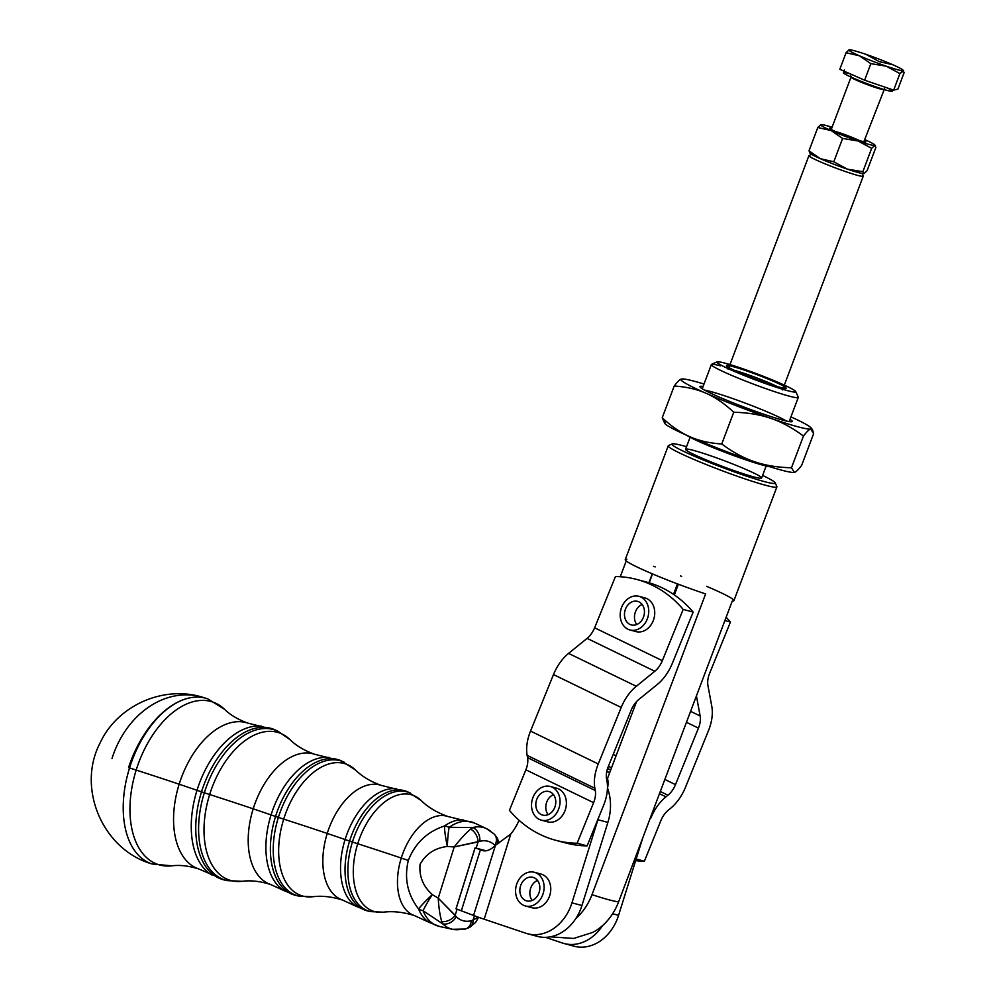 <?xml version="1.0" encoding="UTF-8"?>
<svg xmlns="http://www.w3.org/2000/svg" width="996" height="996" viewBox="0 0 996 996"><rect width="100%" height="100%" fill="white"/><g stroke="black" fill="none" stroke-linecap="round" stroke-linejoin="round"><path stroke-width="1.49" d="M690.104 437.256L685.559 449.258A40.662 2.976 20.7 0 0 722.548 466.414A40.662 2.976 20.7 0 0 761.629 478.005L766.161 465.991M769.684 466.688A46.463 3.399 -159.3 0 1 727.516 453.267A46.463 3.399 -159.3 0 1 687.003 435.439A46.463 3.399 20.7 0 0 727.516 453.267A46.463 3.399 20.7 0 0 769.684 466.688M789.156 421.582L798.282 397.416A46.463 3.399 -159.3 0 1 753.623 384.182A46.463 3.399 -159.3 0 1 711.356 364.573A46.463 3.399 -159.3 0 1 720.444 365.856M725.2 363.216A42.106 3.088 -159.3 0 1 768.252 378.256A42.106 3.088 -159.3 0 1 795.717 391.565A42.106 3.088 -159.3 0 1 755.267 379.812A42.106 3.088 -159.3 0 1 717.145 361.872A42.106 3.088 -159.3 0 1 725.2 363.216A42.106 3.088 20.7 0 0 751.034 378.194A42.106 3.088 20.7 0 0 792.828 389.386A42.106 3.088 20.7 0 0 725.2 363.216M717.145 361.872L711.555 364.374A46.463 3.399 20.7 0 0 753.623 384.182A46.463 3.399 20.7 0 0 798.257 397.143L795.717 391.565M706.6 586.333A58.079 4.258 -159.3 0 1 732.272 601.036L618.628 901.778L732.272 601.036A58.079 4.258 20.7 0 0 733.903 600.663L776.905 486.87A58.079 4.258 -159.3 0 1 721.067 470.324A58.079 4.258 -159.3 0 1 668.241 445.81L625.239 559.603A58.079 4.258 20.7 0 0 651.197 573.36A58.079 4.258 20.7 0 0 705.629 593.915A58.079 4.258 -159.3 0 1 646.28 571.218A58.079 4.258 -159.3 0 1 626.87 559.229M653.513 566.351A58.079 4.258 -159.3 0 1 655.194 566.911M680.48 575.925A58.079 4.258 -159.3 0 1 681.675 576.385M607.523 788.147A20.331 16.359 -75 0 0 607.548 778.349A20.331 16.359 105 0 1 607.523 788.147A46.463 37.4 105 0 1 607.896 822.385L581.938 905.513A43.563 35.072 105 0 1 575.85 918.524A53.236 42.853 -75 0 0 591.998 894.657L705.629 593.915L591.998 894.657A58.079 4.258 20.7 0 0 608.892 899.799A58.079 4.258 20.7 0 0 618.628 901.778A58.079 4.258 -159.3 0 1 608.892 899.799A58.079 4.258 -159.3 0 1 591.998 894.657A53.236 42.853 105 0 1 575.85 918.524A43.563 35.072 -75 0 0 581.938 905.513L607.896 822.385A46.463 37.4 -75 0 0 607.523 788.147A46.463 37.4 -75 0 0 607.46 787.973A46.463 37.4 105 0 1 607.523 788.147M678.388 584.229L674.354 594.936L678.388 584.229M636.556 701.595L607.548 778.349L636.556 701.595M774.664 381.829A31.947 2.341 -159.3 0 1 767.667 383.485A31.947 2.341 -159.3 0 1 726.731 365.47A31.947 2.341 -159.3 0 1 774.664 381.829M734.127 370.251A29.046 2.129 -159.3 0 1 771.975 384.095A29.046 2.129 -159.3 0 1 777.44 386.622M726.495 365.831A31.947 2.341 20.7 0 0 755.528 379.115A31.947 2.341 20.7 0 0 786.093 388.353M682.783 445.66A55.178 4.046 20.7 0 0 689.357 454.002A55.178 4.046 20.7 0 0 759.923 480.346A55.178 4.046 20.7 0 0 762.6 475.441A55.178 4.046 -159.3 0 1 775.174 482.799A55.178 4.046 -159.3 0 1 722.162 467.41A55.178 4.046 -159.3 0 1 672.225 443.905A55.178 4.046 -159.3 0 1 682.783 445.66A55.178 4.046 -159.3 0 1 686.53 446.706A55.178 4.046 20.7 0 0 682.783 445.66M693.515 450.391A40.662 2.976 -159.3 0 1 758.815 475.652A40.662 2.976 -159.3 0 1 718.452 464.846A40.662 2.976 -159.3 0 1 693.515 450.391M620.259 576.721L626.223 560.96L620.259 576.721M672.225 443.905L668.49 445.573A58.079 4.258 20.7 0 0 721.067 470.324A58.079 4.258 20.7 0 0 776.868 486.521L775.174 482.799M550.377 936.838L573.634 938.444L592.67 932.443A53.236 42.853 -75 0 0 618.628 901.778M648.894 582.722L652.268 573.808L648.894 582.722M525.726 933.202L484.18 919.208A34.848 1.058 -162.7 0 1 473.561 915.448L456.019 908.8L475.055 847.845L456.019 908.8L475.104 847.857L456.081 908.825L473.561 915.448A34.848 1.058 17.3 0 0 484.18 919.208L525.726 933.202A43.563 35.072 -75 0 0 571.953 902.837L581.938 905.513L571.953 902.837A43.563 35.072 105 0 1 527.444 933.725A43.563 35.072 105 0 1 525.726 933.202M486.036 850.783L485.089 850.534A34.848 1.058 17.3 0 0 485.899 850.796A34.848 1.058 -162.7 0 1 485.089 850.534A34.848 1.058 -162.7 0 1 485.899 850.796A34.848 1.058 17.3 0 0 485.089 850.534L476.138 848.131A23.232 0.71 -162.7 0 1 475.055 847.845A23.232 0.71 17.3 0 0 476.138 848.131L486.036 850.783M483.185 850.709L482.002 850.36A46.463 18.625 -73.4 0 0 482.587 850.559A46.463 18.625 -73.4 0 0 495.448 845.33L473.561 915.448L495.448 845.33L510.786 834.013A46.463 37.4 -75 0 0 519.065 820.281A46.463 37.4 105 0 1 510.786 834.013L484.18 919.208L510.786 834.013L495.448 845.33A46.463 18.625 106.6 0 1 482.002 850.36L480.421 849.737L461.385 910.705L480.421 849.737L475.104 847.857L483.185 850.709M598.335 818.289A46.463 37.4 105 0 1 597.911 819.72L607.896 822.385L597.911 819.72L571.953 902.837L597.911 819.72A46.463 37.4 -75 0 0 598.335 818.289M527.444 933.725L537.429 936.389A43.563 35.072 -75 0 0 575.85 918.524A43.563 35.072 105 0 1 535.711 935.879M525.34 905.949A17.43 14.031 105 0 1 516.239 885.718A17.43 14.031 -75 0 0 532.91 905.439A17.43 14.031 -75 0 0 540.392 876.194A17.43 14.031 -75 0 0 516.239 885.718A17.43 14.031 105 0 1 534.354 872.284A17.43 14.031 105 0 1 543.393 892.74A17.43 14.031 105 0 1 525.34 905.949L531.976 907.73A17.43 14.031 -75 0 0 549.917 894.943A17.43 14.031 -75 0 0 541.675 874.264A17.43 14.031 105 0 1 549.219 896.985A17.43 14.031 105 0 1 528.801 906.323M606.689 771.85A46.463 37.4 105 0 1 609.813 772.373A46.463 37.4 -75 0 0 606.689 771.85M612.627 913.73L618.578 915.324L642.706 838.059L618.578 915.324L612.627 913.73M602.53 925.608A43.563 35.072 105 0 1 564.085 943.523A43.563 35.072 105 0 1 562.367 943.013A43.563 35.072 -75 0 0 602.53 925.608M564.085 943.523L574.07 946.2A43.563 35.072 -75 0 0 618.578 915.324A43.563 35.072 105 0 1 572.351 945.677M545.559 937.348L562.367 943.013L545.559 937.348M811.591 154.38L809.063 155.513A29.046 2.129 20.7 0 0 819.447 161.452A29.046 2.129 20.7 0 0 848.617 172.619A29.046 2.129 20.7 0 0 863.246 175.993L862.1 173.466M649.193 582.809A133.589 107.531 105 0 1 673.508 594.351L677.467 583.88L673.508 594.351A133.589 107.531 -75 0 0 649.193 582.809L652.542 573.933L649.193 582.809A133.589 107.531 -75 0 0 646.902 582.162L636.905 579.485A133.589 107.531 105 0 1 683.169 609.415A133.589 107.531 -75 0 0 615.453 576.535L594.624 627.791L662.352 660.672L683.169 609.415L693.154 612.092A133.589 107.531 -75 0 0 673.508 594.351A133.589 107.531 105 0 1 693.154 612.092L683.169 609.415L662.352 660.672L594.624 627.791A17.43 10.221 -64.1 0 1 587.092 638.374L568.567 653.401A34.848 20.43 115.9 0 0 553.477 674.578L530.532 731.076A34.848 20.43 115.9 0 0 527.145 755.379L527.569 757.657A17.43 10.221 -64.1 0 1 525.876 769.808L509.417 810.346A133.589 107.531 -75 0 0 577.132 843.226L593.604 802.689L525.876 769.808L593.604 802.689A17.43 10.221 115.9 0 0 595.284 790.538L527.569 757.657L595.284 790.538L594.873 788.259L527.145 755.379L594.873 788.259A34.848 20.43 -64.1 0 1 598.26 763.957L530.532 731.076L598.26 763.957L621.205 707.459L553.477 674.578L621.205 707.459A34.848 20.43 -64.1 0 1 636.295 686.281L568.567 653.401L636.295 686.281L654.808 671.254L587.092 638.374L654.808 671.254A17.43 10.221 115.9 0 0 662.352 660.672A17.43 10.221 -64.1 0 1 654.808 671.254L636.295 686.281A34.848 20.43 115.9 0 0 621.205 707.459L598.26 763.957A34.848 20.43 115.9 0 0 594.873 788.259L595.284 790.538A17.43 10.221 -64.1 0 1 593.604 802.689L577.132 843.226L587.117 845.89A133.589 107.531 105 0 1 560.711 841.458M782.495 389.909L863.258 176.168A29.046 2.129 -159.3 0 1 847.721 172.32A29.046 2.129 -159.3 0 1 819.447 161.452A29.046 2.129 -159.3 0 1 808.926 155.637L728.163 369.379M726.134 617.283A133.589 107.531 105 0 1 730.442 622.064L709.625 673.321A17.43 10.221 115.9 0 0 707.932 685.472L711.816 706.5A34.848 20.43 -64.1 0 1 708.43 730.79L685.472 787.301A34.848 20.43 -64.1 0 1 670.395 808.478L668.391 810.097A17.43 10.221 115.9 0 0 660.846 820.679L644.387 861.216A133.589 107.531 105 0 1 635.647 860.668A133.589 107.531 -75 0 0 644.387 861.216L660.846 820.679A17.43 10.221 -64.1 0 1 668.391 810.097L670.395 808.478A34.848 20.43 115.9 0 0 685.472 787.301L708.43 730.79A34.848 20.43 115.9 0 0 711.816 706.5L707.932 685.472A17.43 10.221 -64.1 0 1 709.625 673.321L730.442 622.064L724.889 620.583L730.442 622.064A133.589 107.531 -75 0 0 726.134 617.283M700.138 715.975L696.428 695.88L700.138 715.975L690.589 711.343L700.138 715.975A17.43 10.221 -64.1 0 1 698.445 728.126A17.43 10.221 115.9 0 0 700.138 715.975M686.443 722.299L698.445 728.126L686.443 722.299M675.487 784.624L698.445 728.126L675.487 784.624L664.842 779.457L675.487 784.624A17.43 10.221 -64.1 0 1 667.943 795.219A17.43 10.221 115.9 0 0 675.487 784.624M613.212 754.395L616.076 755.777L613.212 754.395M608.382 766.298L611.532 767.816L608.382 766.298M660.298 791.496L667.943 795.219L660.298 791.496M665.938 796.837L667.943 795.219L665.938 796.837L659.464 793.7L665.938 796.837A34.848 20.43 115.9 0 0 650.861 818.015A34.848 20.43 -64.1 0 1 665.938 796.837M607.56 768.489L610.697 770.02L607.56 768.489M650.363 817.778L642.669 838.184L650.363 817.778M636.158 859.025L644.387 861.216L636.158 859.025M641.86 597.538A17.43 14.031 105 0 1 646.989 598.671A17.43 14.031 105 0 1 652.928 621.467A17.43 14.031 105 0 1 633.07 630.368M672.337 663.336A34.848 20.43 -64.1 0 1 657.26 684.513L638.735 699.541A17.43 10.221 115.9 0 0 631.19 710.123L608.245 766.634A17.43 10.221 115.9 0 0 606.552 778.785L606.975 781.063A34.848 20.43 -64.1 0 1 603.588 805.366L587.117 845.89L603.588 805.366A34.848 20.43 115.9 0 0 606.975 781.063L606.552 778.785A17.43 10.221 -64.1 0 1 608.245 766.634L631.19 710.123A17.43 10.221 -64.1 0 1 638.735 699.541L657.26 684.513A34.848 20.43 115.9 0 0 672.337 663.336L693.154 612.092L672.337 663.336M553.34 787.786A17.43 14.031 105 0 1 558.644 788.932A17.43 14.031 105 0 1 564.545 811.815A17.43 14.031 105 0 1 544.575 820.53M555.668 840.275L565.666 842.94A133.589 107.531 -75 0 0 587.117 845.89L577.132 843.226A133.589 107.531 105 0 1 555.668 840.275A133.589 107.531 105 0 1 509.417 810.346L525.876 769.808A17.43 10.221 115.9 0 0 527.569 757.657L527.145 755.379A34.848 20.43 -64.1 0 1 530.532 731.076L553.477 674.578A34.848 20.43 -64.1 0 1 568.567 653.401L587.092 638.374A17.43 10.221 115.9 0 0 594.624 627.791L615.453 576.535A133.589 107.531 105 0 1 636.905 579.485M536.259 817.305A17.43 14.031 -75 0 0 559.764 805.005A17.43 14.031 -75 0 0 541.351 787.624A17.43 14.031 -75 0 0 536.259 817.305A17.43 14.031 105 0 1 533.445 796.339A17.43 14.031 105 0 1 550.302 786.479A17.43 14.031 105 0 1 559.341 806.934A17.43 14.031 105 0 1 541.289 820.144A17.43 14.031 105 0 1 536.259 817.305M538.35 796.29A12.201 9.823 105 0 1 555.295 798.344A12.201 9.823 105 0 1 543.729 815.301A12.201 9.823 105 0 1 538.35 796.29A12.201 9.823 -75 0 0 542.633 815.089A12.201 9.823 -75 0 0 555.282 805.851A12.201 9.823 -75 0 0 548.945 791.534A12.201 9.823 -75 0 0 538.35 796.29M548.335 798.954A12.201 9.823 105 0 1 553.465 794.634A12.201 9.823 -75 0 0 548.335 798.954A12.201 9.823 -75 0 0 548.111 814.666A12.201 9.823 105 0 1 548.335 798.954M541.289 820.144L547.613 821.837A17.43 14.031 -75 0 0 565.28 809.91A17.43 14.031 -75 0 0 558.644 788.932A17.43 14.031 -75 0 0 556.627 788.172L550.302 786.479M532.872 877.302A12.201 9.823 105 0 1 536.583 897.085A12.201 9.823 105 0 1 520.086 892.964A12.201 9.823 105 0 1 532.872 877.302A12.201 9.823 -75 0 0 520.335 886.652A12.201 9.823 -75 0 0 526.685 900.894A12.201 9.823 -75 0 0 539.334 891.657A12.201 9.823 -75 0 0 532.997 877.339A12.201 9.823 -75 0 0 532.872 877.302M532.163 900.471A12.201 9.823 105 0 1 537.516 880.439A12.201 9.823 -75 0 0 532.163 900.471M541.675 874.264A17.43 14.031 -75 0 0 540.99 874.065L534.354 872.284M633.356 630.356A17.43 14.031 -75 0 0 647.35 604.086A17.43 14.031 -75 0 0 622.699 604.995A17.43 14.031 -75 0 0 633.356 630.356A17.43 14.031 105 0 1 629.97 629.982A17.43 14.031 105 0 1 620.919 609.527A17.43 14.031 105 0 1 638.971 596.318A17.43 14.031 105 0 1 648.471 614.706A17.43 14.031 105 0 1 633.356 630.356M624.504 613.524A12.201 9.823 105 0 1 640.129 602.53A12.201 9.823 105 0 1 638.772 623.396A12.201 9.823 105 0 1 624.504 613.524A12.201 9.823 -75 0 0 631.327 624.928A12.201 9.823 -75 0 0 643.951 615.677A12.201 9.823 -75 0 0 637.627 601.36A12.201 9.823 -75 0 0 624.504 613.524M634.489 616.188A12.201 9.823 105 0 1 642.146 604.472A12.201 9.823 -75 0 0 634.489 616.188A12.201 9.823 -75 0 0 636.78 624.504A12.201 9.823 105 0 1 634.489 616.188M629.97 629.982L635.958 631.589A17.43 14.031 -75 0 0 639.345 631.962A17.43 14.031 -75 0 0 654.198 617.632A17.43 14.031 -75 0 0 646.989 598.671A17.43 14.031 -75 0 0 644.972 597.924L638.971 596.318M844.409 69.957L843.388 72.671A26.133 1.917 20.7 0 0 867.155 83.701A26.133 1.917 20.7 0 0 892.279 91.146L892.79 89.827M902.949 70.654L904.156 72.571L897.906 89.117L893.661 90.126L897.906 89.117L904.156 72.571L902.949 70.654A29.046 2.129 -159.3 0 1 886.303 66.197A29.046 2.129 20.7 0 0 902.949 70.654A29.046 2.129 20.7 0 0 892.665 64.69A29.046 2.129 20.7 0 0 865.748 54.27A29.046 2.129 20.7 0 0 849.102 49.812A29.046 2.129 20.7 0 0 859.374 55.776A29.046 2.129 20.7 0 0 886.303 66.197L870.865 63.657L859.374 55.776L846.065 52.738L839.815 69.284L864.615 80.203L870.865 63.657L864.615 80.203L839.815 69.284L846.065 52.738L849.102 49.812A29.046 2.129 -159.3 0 1 849.177 49.8A29.046 2.129 -159.3 0 1 865.748 54.27L879.356 61.652L892.665 64.69L879.356 61.652L865.748 54.27A29.046 2.129 -159.3 0 1 892.665 64.69A29.046 2.129 -159.3 0 1 903.061 70.168A29.046 2.129 -159.3 0 1 902.949 70.654L899.911 73.58L886.303 66.197L899.911 73.58L893.661 90.126L864.615 80.203L893.661 90.126L899.911 73.58L903.671 70.89L903.061 70.168M849.102 49.812L846.065 52.738L859.374 55.776A29.046 2.129 -159.3 0 1 849.102 49.812M859.374 55.776L870.865 63.657L886.303 66.197A29.046 2.129 -159.3 0 1 859.374 55.776M887.087 87.885A26.133 1.917 -159.3 0 1 883.776 89.453A26.133 1.917 -159.3 0 1 850.036 76.63A26.133 1.917 -159.3 0 1 850.273 73.891M831.249 129.43L851.02 77.103A17.43 1.282 20.7 0 0 866.869 84.461A17.43 1.282 20.7 0 0 883.626 89.428A17.43 1.282 -159.3 0 1 866.869 84.461A17.43 1.282 -159.3 0 1 851.02 77.103L850.845 75.858M875.907 147.346L867.08 170.69L875.907 147.346L874.7 145.428L871.662 148.354L862.847 171.698L864.042 173.615L867.08 170.69L863.98 173.628A29.046 2.129 20.7 0 0 863.98 173.628A29.046 2.129 -159.3 0 1 847.397 169.158L862.847 171.698L871.662 148.354L874.7 145.428A29.046 2.129 -159.3 0 1 858.054 140.984A29.046 2.129 -159.3 0 1 831.125 130.563L842.616 138.444L858.054 140.984L871.662 148.354L858.054 140.984L842.616 138.444L833.789 161.775L847.397 169.158L833.789 161.775L842.616 138.444L831.125 130.563A29.046 2.129 -159.3 0 1 820.841 124.6L817.803 127.513L831.125 130.563L817.803 127.513L808.989 150.857L820.48 158.738L833.789 161.775L820.48 158.738L808.989 150.857L817.803 127.513L820.841 124.6A29.046 2.129 -159.3 0 1 820.916 124.575L820.841 124.6A29.046 2.129 20.7 0 0 831.125 130.563A29.046 2.129 20.7 0 0 858.054 140.984A29.046 2.129 20.7 0 0 874.7 145.428L875.409 145.665L874.812 144.943A29.046 2.129 -159.3 0 1 874.7 145.428L875.907 147.346M874.7 145.428A29.046 2.129 20.7 0 0 864.665 139.577A29.046 2.129 -159.3 0 1 874.812 144.943M820.916 124.575L820.916 124.575A29.046 2.129 -159.3 0 1 832.071 127.264A29.046 2.129 20.7 0 0 820.841 124.6M810.196 152.774L808.989 150.857L810.196 152.774A29.046 2.129 -159.3 0 0 820.48 158.738A29.046 2.129 20.7 0 0 847.397 169.158A29.046 2.129 20.7 0 0 863.968 173.628L863.98 173.628M809.474 152.537L810.084 153.26A29.046 2.129 20.7 0 0 820.48 158.738A29.046 2.129 -159.3 0 0 847.397 169.158L862.847 171.698L864.042 173.615M836.69 132.045A19.335 1.419 -159.3 0 1 831.685 128.285A19.335 1.419 20.7 0 0 829.693 128.297A19.335 1.419 20.7 0 0 836.69 132.045A19.335 1.419 20.7 0 0 854.904 139.079A19.335 1.419 20.7 0 0 865.773 141.93A19.335 1.419 20.7 0 0 864.291 140.598A19.335 1.419 -159.3 0 1 858.95 140.399A19.335 1.419 -159.3 0 1 836.69 132.045M835.295 131.422A17.43 1.282 -159.3 0 1 857.083 139.477A17.43 1.282 -159.3 0 1 859.498 140.573M813.645 433.634L801.656 465.369L813.645 433.634L810.744 429.027C809.188 429.363 806.76 431.704 803.461 436.049L791.471 467.784L794.36 472.378C795.916 472.054 798.344 469.714 801.656 465.369C798.344 469.714 795.916 472.054 794.36 472.378L794.198 472.415A69.695 5.104 20.7 0 0 794.36 472.378L791.471 467.784L803.461 436.049C806.76 431.704 809.188 429.363 810.744 429.027A69.695 5.104 -159.3 0 1 770.792 418.345A69.695 5.104 -159.3 0 1 706.164 393.333C715.377 397.342 724.565 403.641 733.741 412.244C747.697 412.593 760.048 414.622 770.792 418.345C781.574 421.98 792.467 427.882 803.461 436.049C792.467 427.882 781.574 421.98 770.792 418.345C760.048 414.622 747.697 412.593 733.741 412.244L721.751 443.979C732.745 452.159 743.626 458.06 754.42 461.696C765.165 465.406 777.515 467.435 791.471 467.784C777.515 467.435 765.165 465.406 754.42 461.696C743.626 458.06 732.745 452.159 721.751 443.979L733.741 412.244C724.565 403.641 715.377 397.342 706.164 393.333A69.695 5.104 -159.3 0 1 681.488 379.015C679.932 379.352 677.504 381.68 674.205 386.037C686.331 386.809 696.988 389.237 706.164 393.333C696.988 389.237 686.331 386.809 674.205 386.037L662.216 417.76C671.391 426.363 680.579 432.675 689.792 436.684C698.968 440.767 709.625 443.208 721.751 443.979C709.625 443.208 698.968 440.767 689.792 436.684C680.579 432.675 671.391 426.363 662.216 417.76L674.205 386.037C677.504 381.68 679.932 379.352 681.488 379.015A69.695 5.104 -159.3 0 1 681.675 378.978L681.488 379.015A69.695 5.104 20.7 0 0 706.164 393.333A69.695 5.104 20.7 0 0 770.792 418.345A69.695 5.104 20.7 0 0 810.744 429.027L812.462 429.6L813.645 433.634M790.936 416.888A69.695 5.104 -159.3 0 1 811.018 427.857A69.695 5.104 -159.3 0 1 810.744 429.027A69.695 5.104 20.7 0 0 790.936 416.888M681.662 378.978L681.675 378.978A69.695 5.104 -159.3 0 1 703.998 384.033A69.695 5.104 20.7 0 0 681.488 379.015M794.36 472.378A69.695 5.104 -159.3 0 1 754.42 461.696A69.695 5.104 -159.3 0 1 689.792 436.684A69.695 5.104 -159.3 0 1 665.116 422.366L662.216 417.76L664.842 423.549A69.695 5.104 20.7 0 0 689.792 436.684A69.695 5.104 20.7 0 0 754.42 461.696A69.695 5.104 20.7 0 0 794.173 472.415L794.198 472.415M717.842 396.458A49.339 3.611 -159.3 0 1 703.076 386.46A49.339 3.611 20.7 0 0 700.001 386.884A49.339 3.611 20.7 0 0 717.842 396.458A49.339 3.611 20.7 0 0 782.619 420.088A49.339 3.611 20.7 0 0 792.057 421.669A49.339 3.611 20.7 0 0 790.015 419.316A49.339 3.611 -159.3 0 1 772.697 417.162A49.339 3.611 -159.3 0 1 717.842 396.458M704.72 390.183A46.463 3.399 -159.3 0 1 746.315 403.517A46.463 3.399 -159.3 0 1 786.317 421.022M128.571 767.58A87.125 51.58 -70.3 0 1 205.437 698.159A87.125 70.131 -75 0 0 201.03 696.777A87.125 70.131 105 0 1 205.437 698.159A87.125 51.58 109.7 0 0 128.571 767.58M152.214 864.005A87.113 51.618 -71.4 0 1 129.555 767.904A87.113 51.618 -71.4 0 1 205.437 698.159A87.113 51.618 -71.4 0 1 207.84 698.893A87.113 51.618 108.6 0 0 205.437 698.159A87.113 51.618 108.6 0 0 129.555 767.904A87.113 51.618 108.6 0 0 152.214 864.005C102.874 850.074 76.343 788.396 100.061 743.028C117.03 706.127 161.937 685.522 201.03 696.777L207.84 698.893L224.561 709.314A85.718 50.796 108.6 0 0 136.178 770.082A23.232 0.71 -162.7 0 1 129.555 767.904A23.232 0.71 17.3 0 0 136.178 770.082A85.718 50.796 -71.4 0 1 224.561 709.314C230.313 714.979 238.056 719.573 247.817 723.096A76.941 45.592 108.6 0 0 179.156 784.213A145.204 4.395 17.3 0 0 136.178 770.082A85.718 50.796 108.6 0 0 171.835 865.835A85.718 50.796 -71.4 0 1 136.178 770.082A145.204 4.395 -162.7 0 1 179.156 784.213A76.941 45.592 -71.4 0 1 247.83 723.108L275.245 729.968A79.369 47.024 108.6 0 0 201.516 791.845A23.232 0.71 -162.7 0 1 197.009 790.314A145.204 4.395 17.3 0 0 179.156 784.213A76.941 45.592 108.6 0 0 198.677 868.923A76.941 45.592 -71.4 0 1 179.156 784.213A145.204 4.395 -162.7 0 1 197.009 790.314A79.107 46.874 -71.4 0 1 261.662 726.171A79.107 46.874 108.6 0 0 197.009 790.314A79.107 46.874 108.6 0 0 211.588 874.874A79.107 46.874 -71.4 0 1 197.009 790.314A23.232 0.71 17.3 0 0 201.516 791.845A79.369 47.024 -71.4 0 1 275.257 729.968L277.784 731.151A79.045 46.837 -71.4 0 0 204.342 792.779L201.516 791.845A79.369 47.024 108.6 0 0 224.685 880.053L198.69 868.923C188.792 865.835 179.84 864.802 171.835 865.835L152.214 864.005M112 758.529A87.125 70.131 105 0 1 201.03 696.777M224.71 880.053A79.369 47.024 -71.4 0 1 201.516 791.845L204.342 792.779A79.045 46.837 108.6 0 0 227.449 880.651M296.347 895.541A71.152 42.156 -71.4 0 1 275.556 816.459A71.152 42.156 108.6 0 0 296.322 895.541L284.109 890.698A70.89 42.006 -71.4 0 1 271.049 814.927A70.89 42.006 108.6 0 0 284.121 890.698L270.638 884.498C260.23 881.223 250.743 880.165 242.165 881.298A77.7 46.04 -71.4 0 1 209.658 794.522A77.7 46.04 108.6 0 0 242.165 881.298L227.424 880.651A79.045 46.837 -71.4 0 1 204.342 792.779A23.232 0.71 17.3 0 0 209.658 794.522A23.232 0.71 -162.7 0 1 204.342 792.779A79.045 46.837 108.6 0 1 277.797 731.164M209.658 794.522A77.7 46.04 -71.4 0 1 289.923 739.555A77.7 46.04 108.6 0 0 209.658 794.522A145.204 4.395 -162.7 0 1 253.196 808.827A145.204 4.395 17.3 0 0 209.658 794.522M270.626 884.485A68.724 40.724 -71.4 0 1 253.196 808.827A68.724 40.724 -71.4 0 1 314.537 754.246A68.724 40.724 108.6 0 0 253.196 808.827A68.724 40.724 108.6 0 0 270.626 884.485M271.049 814.927A145.204 4.395 17.3 0 0 253.196 808.827A145.204 4.395 -162.7 0 1 271.049 814.927A70.89 42.006 -71.4 0 1 328.991 757.446A70.89 42.006 108.6 0 0 271.049 814.927A23.232 0.71 17.3 0 0 275.556 816.459A23.232 0.71 -162.7 0 1 271.049 814.927M452.545 929.293L465.269 929.031A11.616 8.765 76.2 0 1 462.132 929.056A53.236 31.548 -71.4 0 1 452.545 929.293L439.61 926.504L429.164 922.371A54.456 32.27 -71.4 0 1 418.606 908.999A23.232 1.892 -42.9 0 1 432.326 894.595C423.001 886.253 418.93 876.131 420.1 864.242C425.952 853.858 435.028 847.932 447.353 846.463A23.232 2.664 -88.1 0 1 449.146 827.327A54.718 32.42 -71.4 0 1 474.47 823.032A54.718 32.42 108.6 0 0 449.146 827.327L472.888 827.527A11.616 8.765 76.2 0 1 479.798 841.284L454.213 846.949C460.252 839.242 465.717 833.291 470.622 829.07L472.888 827.527A53.236 31.548 -71.4 0 1 486.459 828.635A53.236 31.548 108.6 0 0 472.888 827.527L470.622 829.07A11.616 8.03 63.3 0 1 478.08 841.931L479.798 841.284A11.616 8.765 -103.8 0 0 472.888 827.527L449.146 827.327A23.232 2.664 91.9 0 0 447.353 846.463L454.213 846.949L438.228 898.143L454.213 846.949L478.08 841.931A11.616 8.03 -116.7 0 0 470.622 829.07C465.717 833.291 460.252 839.242 454.213 846.949L447.353 846.463C435.028 847.932 425.952 853.858 420.1 864.242C418.93 876.131 423.001 886.253 432.326 894.595A23.232 1.892 137.1 0 0 418.606 908.999A23.232 15.363 -21.8 0 0 423.101 910.73A54.718 32.42 108.6 0 0 439.61 926.504A54.718 32.42 -71.4 0 1 423.101 910.73A23.232 2.291 -56.8 0 1 432.326 894.595L438.228 898.143L432.326 894.595A23.232 2.291 123.2 0 0 423.101 910.73L442.809 923.89A53.236 31.548 108.6 0 0 452.545 929.293A53.236 31.548 -71.4 0 1 442.809 923.89L441.751 921.561C439.983 915.735 438.8 907.929 438.228 898.143L456.243 916.693A41.658 24.688 108.6 0 0 471.369 920.74L473.088 920.092A11.616 8.03 63.3 0 1 469.44 927.488A11.616 8.03 -116.7 0 0 473.088 920.092L478.354 917.204L471.369 920.74A11.616 8.765 76.2 0 1 465.269 929.031A11.616 8.765 -103.8 0 0 471.369 920.74A41.658 24.688 -71.4 0 1 456.243 916.693A11.616 8.976 134.9 0 1 442.809 923.89A11.616 8.976 -45.1 0 0 456.243 916.693L455.172 915.299A11.616 8.366 148.9 0 1 441.751 921.561A11.616 8.366 -31.1 0 0 455.172 915.299L438.228 898.143C438.8 907.929 439.983 915.735 441.751 921.561L442.809 923.89L423.101 910.73A23.232 15.363 158.2 0 1 418.606 908.999A54.456 32.27 108.6 0 0 429.164 922.371L414.548 915.635A52.29 30.988 -71.4 0 1 401.264 858.054A52.29 30.988 108.6 0 0 414.535 915.623C403.405 912.087 393.009 910.942 383.373 912.174A61.279 36.304 -71.4 0 1 357.738 843.749A61.279 36.304 108.6 0 0 383.373 912.174L370.711 911.614A62.611 37.101 -71.4 0 1 352.422 842.006A62.611 37.101 108.6 0 0 370.724 911.614L367.972 911.016A62.935 37.288 -71.4 0 1 349.596 841.072A62.935 37.288 108.6 0 0 367.972 911.016L356.643 906.534A62.673 37.138 -71.4 0 1 345.089 839.541A62.673 37.138 108.6 0 0 356.643 906.534L342.599 900.06C331.817 896.661 321.87 895.553 312.769 896.736A69.496 41.172 -71.4 0 1 283.698 819.135A69.496 41.172 108.6 0 0 312.769 896.736L299.074 896.126A70.828 41.969 -71.4 0 1 278.382 817.392L275.556 816.459A71.152 42.156 -71.4 0 1 341.665 760.994M277.784 731.151L289.923 739.555C296.061 745.643 304.253 750.536 314.524 754.246L341.653 760.994A71.152 42.156 108.6 0 0 275.556 816.459L278.382 817.392A70.828 41.969 -71.4 0 1 344.193 762.177A70.828 41.969 108.6 0 0 278.382 817.392A70.828 41.969 108.6 0 0 299.086 896.139M283.698 819.135A23.232 0.71 -162.7 0 1 278.382 817.392A23.232 0.71 17.3 0 0 283.698 819.135A69.496 41.172 -71.4 0 1 355.472 769.983A69.496 41.172 108.6 0 0 283.698 819.135A145.204 4.395 -162.7 0 1 327.236 833.44A145.204 4.395 17.3 0 0 283.698 819.135M342.587 900.06A60.507 35.856 -71.4 0 1 327.236 833.44A60.507 35.856 -71.4 0 1 381.244 785.383A60.507 35.856 108.6 0 0 327.236 833.44A60.507 35.856 108.6 0 0 342.587 900.06M345.089 839.541A145.204 4.395 17.3 0 0 327.236 833.44A145.204 4.395 -162.7 0 1 345.089 839.541A62.673 37.138 -71.4 0 1 396.308 788.72A62.673 37.138 108.6 0 0 345.089 839.541A23.232 0.71 17.3 0 0 349.596 841.072A23.232 0.71 -162.7 0 1 345.089 839.541M478.59 917.291L475.615 922.421L469.44 927.488A11.616 8.03 63.3 0 1 469.39 927.513M349.596 841.072A62.935 37.288 -71.4 0 1 408.061 792.007A62.935 37.288 108.6 0 0 349.596 841.072L352.422 842.006L349.596 841.072M352.422 842.006A62.611 37.101 -71.4 0 1 410.601 793.19A62.611 37.101 108.6 0 0 352.422 842.006A23.232 0.71 17.3 0 0 357.738 843.749A23.232 0.71 -162.7 0 1 352.422 842.006M494.24 834.113A11.616 8.976 134.9 0 1 494.912 845.33A11.616 8.976 -45.1 0 0 494.24 834.113L486.459 828.635A53.236 31.548 -71.4 0 1 492.211 832.706A11.616 8.976 134.9 0 1 494.24 834.113L497.066 837.723A11.616 8.366 148.9 0 1 497.066 837.723A11.616 8.366 148.9 0 1 497.44 843.961A11.616 8.366 -31.1 0 0 497.066 837.723L499.133 842.828M494.912 845.33L494.912 845.33A41.658 24.688 108.6 0 0 479.798 841.284A41.658 24.688 -71.4 0 1 494.912 845.33M357.738 843.749A61.279 36.304 -71.4 0 1 421.022 800.411A61.279 36.304 108.6 0 0 357.738 843.749A145.204 4.395 -162.7 0 1 401.264 858.054A145.204 4.395 17.3 0 0 357.738 843.749M401.264 858.054A52.29 30.988 -71.4 0 1 447.939 816.521A52.29 30.988 108.6 0 0 401.264 858.054A145.204 4.395 -162.7 0 1 408.31 860.444A145.204 4.395 17.3 0 0 401.264 858.054M418.606 908.999C407.501 894.57 404.065 878.385 408.31 860.444C404.065 878.385 407.501 894.57 418.606 908.999M447.353 846.463A23.232 2.59 -102.2 0 1 444.527 825.97C427.16 831.722 415.083 843.214 408.31 860.444C415.083 843.214 427.16 831.722 444.527 825.97A54.456 32.27 -71.4 0 1 463.65 820.007A54.456 32.27 108.6 0 0 444.527 825.97A23.232 2.59 77.8 0 0 447.353 846.463M449.146 827.327A23.232 14.517 -125.3 0 0 444.527 825.97A23.232 14.517 54.7 0 1 449.146 827.327M478.08 841.931L476.138 848.131L478.08 841.931M455.172 915.299L457.089 909.161L455.172 915.299M473.088 920.092L474.432 915.785L473.088 920.092M711.356 364.573L702.217 388.739M884.585 88.607L863.856 141.743M812.462 429.6L811.018 427.857M227.424 880.651L224.685 880.053M299.074 896.126L296.322 895.541M486.459 828.635L474.47 823.032L447.939 816.521C436.92 812.599 427.944 807.221 421.022 800.411L408.061 792.007L381.231 785.383C370.587 781.574 361.996 776.432 355.472 769.983L341.653 760.994M465.269 929.031L469.44 927.488"/></g></svg>
